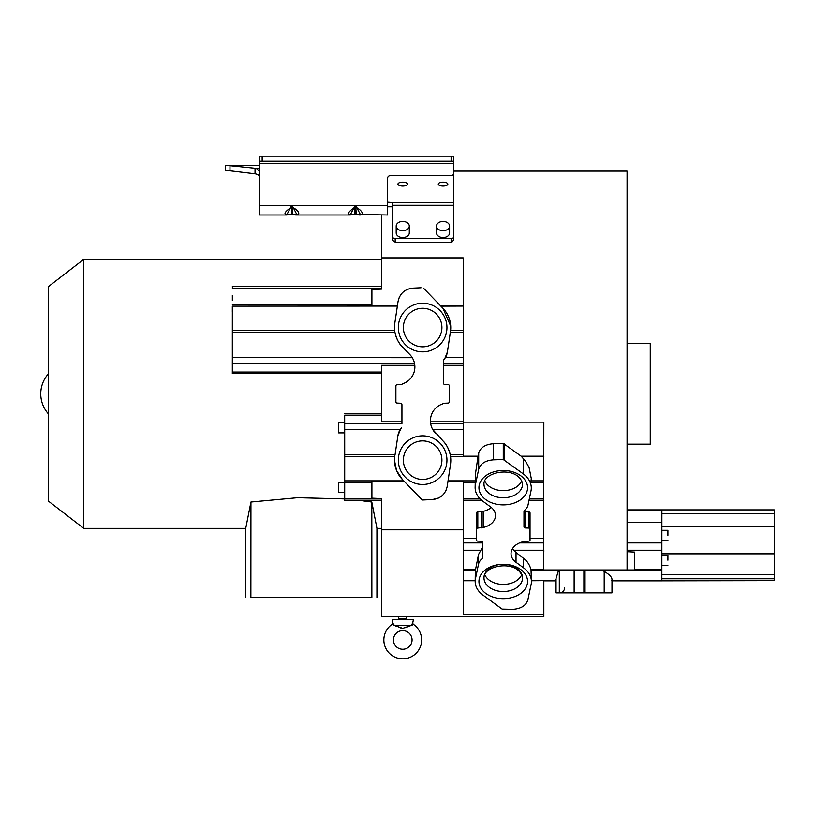 <?xml version="1.0" encoding="UTF-8"?>
<svg xmlns="http://www.w3.org/2000/svg" width="815" height="815" viewBox="0 0 815 815"><rect width="100%" height="100%" fill="white"/><g stroke="black" fill="none" stroke-linecap="round" stroke-linejoin="round"><path stroke-width="1.22" d="M411.157 625.319L413.144 624.158A18.898 18.898 0 0 1 402.742 658.836A18.898 18.898 0 0 1 392.351 624.158L394.338 625.319L411.157 625.319L412.706 623.118L413.378 619.777L392.117 619.777L392.779 623.118L394.338 625.319L392.779 623.118L392.351 624.158M395.581 625.91L396.813 626.399M398.769 627.183L399.421 627.448M399.982 627.662L400.634 627.907M405.503 627.662L406.064 627.448M406.726 627.183L408.682 626.399M409.914 625.91L412.39 624.993M393.421 639.938A9.322 9.322 0 0 1 402.742 630.616A9.322 9.322 0 0 1 412.064 639.938A9.322 9.322 0 0 1 402.742 649.26A9.322 9.322 0 0 1 393.421 639.938M404.372 481.522L371.905 481.522L371.905 498.169L381.481 498.597L381.481 616.568L405.758 616.558M402.742 616.537L399.717 616.558M543.839 580.637L531.431 580.738M407.785 619.777A1.009 1.009 0 0 1 406.777 618.768L406.777 616.568L543.839 616.568L543.839 580.738M381.481 529.821L463.215 529.821L463.215 614.765L543.839 614.765M381.481 214.987L381.481 289.101L371.905 289.529L371.905 306.073L232.357 306.134L232.346 357.602L412.258 357.683M627.081 551.694L634.641 552.081L634.641 569.95L543.585 569.95L543.839 422.15L463.215 422.15L463.215 257.876L381.481 257.876M627.081 569.95L627.081 171.13L453.639 171.13M453.639 230.665L453.639 240.333L451.123 242.167L452.019 242.045M395.183 238.601L395.183 242.167L451.123 242.167L451.123 238.601L395.183 238.601A2.516 1.783 180 0 1 392.667 236.829L392.667 202.568L453.639 202.568L453.639 205.278L392.667 205.278M395.183 242.167L392.667 240.333L392.667 230.665M451.123 238.601A2.516 1.783 180 0 0 453.639 236.829L453.639 205.278M396.192 226.061L396.192 232.907A6.551 4.635 0 0 0 402.742 237.542A6.551 4.635 0 0 0 409.293 232.907L409.293 226.061A6.551 4.635 180 0 1 402.742 230.696A6.551 4.635 180 0 1 396.192 226.061A6.551 4.635 180 0 1 402.742 221.436A6.551 4.635 180 0 1 409.293 226.061M436.504 226.061L436.504 232.907A6.551 4.635 0 0 0 443.054 237.542A6.551 4.635 0 0 0 449.605 232.907L449.605 226.061A6.551 4.635 180 0 1 443.054 230.696A6.551 4.635 180 0 1 436.504 226.061A6.551 4.635 180 0 1 443.054 221.436A6.551 4.635 180 0 1 449.605 226.061M443.054 186.054A4.788 1.946 0 0 0 447.843 184.109A4.788 1.946 0 0 0 443.054 182.163A4.788 1.946 0 0 0 438.266 184.109A4.788 1.946 0 0 0 443.054 186.054M402.742 186.054A4.788 1.946 0 0 0 407.531 184.109A4.788 1.946 0 0 0 402.742 182.163A4.788 1.946 0 0 0 397.954 184.109A4.788 1.946 0 0 0 402.742 186.054M398.718 616.568L398.718 618.768L406.777 618.768M397.71 619.777A1.009 1.009 0 0 0 398.718 618.768M627.081 510.078L661.892 510.078L661.851 580.83L611.994 580.83L661.851 580.851L661.882 522.374L627.081 522.374M661.892 526.49L774.25 526.49L774.23 553.823L661.882 553.823M558.652 569.95L555.749 579.465L555.749 592.882L583.897 592.882L583.897 569.95M475.318 570.683L475.176 581.462A27.751 19.621 0 0 1 475.481 578.568L478.507 564.235A15.546 10.992 0 0 1 482.185 558.621L482.562 547.16L478.507 554.536L475.318 570.683L463.215 570.683M476.52 524.025L476.52 540.151A1.365 0.958 0 0 0 477.814 541.119L481.115 541.221A1.508 1.07 180 0 1 482.562 542.281L482.562 557.918L482.562 542.892L463.215 542.892M477.987 456.594L475.43 474.147L475.125 487.584A27.985 19.784 0 0 1 475.43 484.66L478.69 469.246C480.453 463.613 485.404 460.475 493.513 459.833L503.273 459.528L503.273 443.401L493.513 443.706C485.404 444.338 480.453 447.476 478.69 453.109L477.987 456.594L450.552 456.594L450.247 454.78C448.688 448.607 446.253 443.981 442.953 440.884A27.985 27.985 0 0 1 450.491 464.458L447.241 486.26C445.469 494.226 440.528 498.668 432.408 499.564L422.649 500.003L421.732 499.473M394.786 456.594L394.552 460.139A27.751 27.751 0 0 1 394.857 456.033L394.786 456.594L344.704 456.594L344.694 498.963L381.481 498.963M344.663 482.317L344.653 432.887M394.501 326.774L394.501 327.375A27.985 27.985 0 0 1 394.806 323.239L394.572 325.317M463.215 421.824L430.463 421.824L430.646 423.515L463.215 423.515M431.481 426.775L431.176 425.868M463.215 429.536L432.755 429.536L442.953 440.884M443.36 360.841L443.36 382.969A1.508 1.508 0 0 0 444.807 384.476L448.107 384.619A1.365 1.365 0 0 1 449.411 385.984L449.411 401.714A1.365 1.365 0 0 1 448.107 403.079L444.318 403.242A2.812 2.812 0 0 0 442.759 403.802L442.331 404.026A17.716 17.716 0 0 0 435.404 433.071M543.839 551.826L543.839 550.217L513.705 550.217L512.625 548.454M513.705 550.217L516.027 552.478L516.027 562.319L523.576 567.851A27.985 19.784 -0 0 1 531.431 581.594A27.985 19.784 -0 0 1 531.115 584.518L527.855 599.942C526.093 605.565 521.142 608.703 513.032 609.345L502.132 609.121L482.969 595.093A27.751 19.621 0 0 1 475.176 581.462M503.273 459.528L523.21 473.821A28.82 20.385 0 0 1 530.983 490.987L528.039 504.943A15.546 10.992 0 0 1 524.361 510.557L523.984 526.898A1.508 1.07 180 0 0 525.431 527.967L528.731 528.069A1.365 0.958 0 0 1 530.035 529.027L530.035 540.151A1.365 0.958 0 0 1 528.731 541.119L522.955 541.781A17.716 12.531 180 0 0 511.046 553.619A17.716 12.531 180 0 0 516.027 562.319M530.035 529.027L530.035 512.89A1.365 0.958 180 0 0 528.731 511.932L525.431 511.83A1.508 1.07 0 0 1 524.025 511.015M232.357 306.134L232.316 372.058L381.481 372.058M232.336 309.975L232.316 350.134L232.336 309.975M232.316 359.68L232.306 364.713L232.316 359.68M232.336 348.555L232.336 353.598L232.336 348.555M232.316 306.511L232.306 311.554L232.316 306.511M232.336 295.397L232.336 300.429L232.336 295.397M338.632 432.887L344.674 432.887L344.684 427.844L344.674 422.802L338.632 422.812L338.632 432.887L338.632 422.812M376.927 528.385L381.481 528.385L381.481 500.685L344.684 500.685L344.674 482.317L338.632 482.317L338.632 492.392L338.632 482.317M403.364 327.538A19.275 19.275 0 0 0 423.668 346.782A19.275 19.275 0 0 0 441.913 327.538A19.275 19.275 0 0 1 423.668 346.782A19.275 19.275 0 0 1 403.476 329.586A19.275 19.275 0 0 0 423.668 346.782A19.275 19.275 0 0 0 441.801 325.491A19.275 19.275 0 0 0 421.62 308.294A19.275 19.275 0 0 0 403.364 327.538M403.364 460.159A19.275 19.275 0 0 0 423.668 479.403A19.275 19.275 0 0 0 441.913 460.159A19.275 19.275 0 0 1 423.668 479.403A19.275 19.275 0 0 1 403.476 462.207A19.275 19.275 0 0 0 423.668 479.403A19.275 19.275 0 0 0 441.801 458.112A19.275 19.275 0 0 0 421.62 440.915A19.275 19.275 0 0 0 403.364 460.159A19.275 19.275 0 0 1 421.62 440.915A19.275 19.275 0 0 1 441.913 460.159M667.923 535.333L667.923 530.29L667.923 535.333M667.923 560.2L667.923 555.158L667.923 560.2M344.694 498.912L297.577 497.721L250.939 502.03L245.763 528.202L245.773 597.609M376.927 597.609L376.927 528.202L371.813 502.05L361.615 500.685M83.782 528.385L83.782 259.313L48.513 286.523L48.513 501.174L83.782 528.385L245.763 528.385M48.513 414A30.053 30.053 180 0 1 40.75 393.849A30.053 30.053 -0 0 1 48.513 373.688M627.081 444.175L650.258 444.175L650.258 343.522L627.081 343.522M371.813 502.05L371.864 597.609L250.877 597.609L250.939 502.03M232.326 287.084L232.336 286.503L381.481 286.513L381.481 259.313L83.782 259.313M774.25 526.49L774.25 509.884L627.081 509.895M661.861 574.402L774.219 574.402L774.199 578.752L661.851 578.752M661.851 580.606L774.199 580.606L774.199 578.752M661.851 580.83L774.199 580.626M601.827 569.95L604.2 571.427C609.375 574.422 611.973 577.122 611.994 579.526L611.994 592.882L612.045 580.851M583.897 592.882L611.994 592.882M521.763 574.616A19.275 13.631 0 0 1 503.263 584.416A19.275 13.631 0 0 1 484.762 574.616M521.763 480.83A19.275 13.631 0 0 1 503.263 490.64A19.275 13.631 0 0 1 484.762 480.83M463.215 538.583L476.52 538.583M476.52 529.027A1.365 0.958 0 0 1 477.814 528.069L483.59 527.397L483.601 511.26L477.814 511.932A1.365 0.958 180 0 0 476.52 512.89L476.52 540.151M483.59 527.397A17.716 12.531 180 0 0 495.5 515.559A17.716 12.531 180 0 0 490.528 506.859L482.979 501.327A27.985 19.784 0 0 1 475.125 487.584M402.773 479.862L421.508 499.259L424.269 499.931M432.408 499.564L438.511 498.047M442.433 495.388L443.564 494.206M445.55 491.333L446.416 489.418M400.674 428.945L397.883 435.77L394.99 455.157M400.267 429.536L344.694 429.536L344.704 456.594M397.883 435.77A15.546 15.546 0 0 1 401.571 427.834L401.377 428.048M344.694 429.536L344.684 423.515L401.938 423.515L401.938 421.824L381.481 421.824L381.481 365.314L414.794 365.314L414.56 363.612L232.336 363.612L232.346 357.602M394.847 331.797L394.908 332.163C396.426 338.755 398.912 343.635 402.355 346.813L409.904 354.627A17.716 17.716 0 0 1 402.967 383.671L402.549 383.896A2.812 2.812 0 0 1 400.98 384.456L397.19 384.619A1.365 1.365 0 0 0 395.896 385.984L395.896 401.714A1.365 1.365 0 0 0 397.19 403.079L400.491 403.221A1.508 1.508 0 0 1 401.938 404.729L401.938 423.515M399.279 297.302L398.066 301.428C399.839 293.471 404.78 289.03 412.889 288.133L421.039 287.766M450.705 326.082L442.963 308.284L423.566 288.225M444.858 358.427L447.415 351.927A15.546 15.546 0 0 1 443.737 359.863L443.92 359.649M463.215 365.314L443.36 365.314M463.215 422.15L463.215 456.176L478.038 456.176M530.667 483.713L531.298 478.609L529.22 468.146C529.444 467.871 524.809 459.528 523.21 458.509L521.152 456.176L503.273 443.401M543.585 569.95L543.585 551.837M530.035 540.151L530.035 524.025M530.035 538.583L543.839 538.583M523.984 526.898L523.984 511.25M521.152 456.176L543.839 456.176M450.42 331.797L447.415 351.927M463.215 306.053L440.884 306.134L442.963 308.284A27.751 27.751 0 0 1 450.44 331.664L450.603 330.33L463.215 330.33M461.147 306.063L440.803 306.053M397.374 306.063L394.806 323.239L398.066 301.428L397.374 306.063L371.905 306.073M402.355 346.813A27.985 27.985 0 0 1 394.501 327.375L394.552 329.107M381.481 373.555L232.306 373.555L232.336 363.612M401.938 404.729L401.938 421.824M381.481 415.232L344.663 415.232L344.684 423.515M344.663 415.232L344.653 422.802M344.684 500.135L344.694 498.963M394.562 460.679L396.467 470.255M396.559 470.5L402.345 479.414A27.751 27.751 0 0 1 394.552 460.139M450.624 457.164L450.552 456.594M463.215 529.821L463.215 481.522L447.944 481.522L449.931 468.228M491.333 507.49A17.716 12.531 0 0 1 483.601 511.26M531.431 581.594L531.013 569.522C529.495 564.53 527.01 560.822 523.576 558.407L516.027 552.478M774.219 574.402L774.23 553.823M661.892 513.837L661.882 522.374M413.144 624.158L412.706 623.118L412.268 623.669M412.431 624.973L402.742 628.355L393.064 624.973M360.637 214.987L356.237 206.653L355.809 207.153C364.203 211.533 364.57 216.953 355.809 214.263L354.953 214.263C346.375 215.486 346.375 213.123 354.953 207.153L354.525 206.653L350.185 214.987L354.953 214.263L354.953 207.153L355.809 207.153L356.237 214.406L354.525 214.406M350.124 214.987L297.088 214.987L292.738 206.653L292.32 207.153C300.715 211.533 301.081 216.953 292.32 214.263L291.464 214.263C282.876 215.486 282.876 213.123 291.464 207.153L291.037 206.653L286.686 214.987L291.464 214.263L291.464 207.153L292.32 207.153L292.738 214.406L291.037 214.406M259.639 163.591L259.639 161.207L453.639 161.207L453.639 156.164L259.639 156.164L259.639 161.207L453.639 161.207L453.639 163.601L259.639 163.591L259.639 214.987L286.636 214.987M238.724 165.241L250.317 165.241M453.639 163.601L453.639 202.568M392.667 240.333L392.667 236.829L392.667 240.333M387.624 202.191L392.667 202.568M387.624 206.796L392.667 206.796M356.237 214.406L387.624 214.987L387.624 178.2A2.516 2.465 180 0 1 390.151 175.734L451.123 175.734A2.516 2.465 0 0 0 453.639 173.269M354.525 206.653L356.237 206.653M292.738 214.406L297.088 214.987L290.15 214.64M291.037 206.653L292.738 206.653M259.639 168.725L225.694 165.241L259.639 165.241M259.639 176.906C259.425 175.398 257.897 174.369 255.034 173.809L225.378 170.274L225.378 165.241M256.684 168.725L259.639 171.395M227.467 170.406L229.983 170.61L229.983 165.526M447.241 486.26L447.944 481.522M475.176 580.738L463.215 580.738M627.081 542.892L661.861 542.892M556.054 578.018L556.054 592.882M475.481 569.889L475.481 578.568M475.43 474.147L475.43 484.66M519.613 542.892L543.839 542.892M525.431 511.83L525.431 527.967M446.814 324.951A24.318 24.318 0 0 0 420.061 303.363A24.318 24.318 0 0 0 398.464 330.116A24.318 24.318 0 0 0 425.216 351.713A24.318 24.318 0 0 0 446.814 324.951M441.913 327.538A19.275 19.275 0 0 0 441.801 325.491M446.814 457.582A24.318 24.318 0 0 0 420.061 435.984A24.318 24.318 0 0 0 398.464 462.747A24.318 24.318 0 0 0 425.216 484.334A24.318 24.318 0 0 0 446.814 457.582M527.437 485.872A24.318 17.197 180 0 0 500.685 470.601A24.318 17.197 180 0 0 479.088 489.53A24.318 17.197 180 0 0 505.84 504.791A24.318 17.197 180 0 0 527.437 485.872M522.537 484.141L522.456 483.061C516.822 465.08 482.949 471.753 483.988 484.141A19.275 13.631 180 0 0 484.1 485.587A19.275 13.631 180 0 0 504.291 497.751A19.275 13.631 180 0 0 522.537 484.141A19.275 13.631 180 0 0 522.496 483.285M527.437 579.659A24.318 17.197 180 0 0 500.685 564.388A24.318 17.197 180 0 0 479.088 583.306A24.318 17.197 180 0 0 505.84 598.577A24.318 17.197 180 0 0 527.437 579.659M522.425 576.47A19.275 13.631 180 0 0 502.234 564.306A19.275 13.631 180 0 0 483.988 577.917A19.275 13.631 180 0 0 484.1 579.363A19.275 13.631 180 0 0 504.291 591.527A19.275 13.631 180 0 0 522.537 577.917A19.275 13.631 180 0 0 522.496 577.061M661.892 513.684L774.25 513.684M611.77 580.637L661.851 580.637M602.825 570.683L661.851 570.683M604.2 592.882L604.2 571.427M585.038 569.95L585.038 592.882M574.137 569.95L574.137 592.882M559.314 592.882L559.314 569.95M478.507 564.235L478.507 554.536M482.185 548.24L482.185 558.621M477.814 511.932L477.814 528.069M481.604 527.947L481.604 511.82M483.173 511.423L483.173 527.55M344.694 454.78L395.051 454.78M394.908 332.163L232.357 332.163M381.481 288.215L232.346 288.215M232.346 304.708L371.905 304.708M463.215 363.612L443.36 363.612M450.247 454.78L463.215 454.78M478.69 469.246L478.69 453.109M493.513 443.706L493.513 459.833M504.424 443.92L504.424 460.057M543.839 480.85L531.207 480.85M543.839 456.594L521.508 456.594M528.731 528.069L528.731 511.932M529.302 498.963L543.839 498.963M543.839 482.286L530.993 482.297M523.21 473.821L523.21 458.509M445.377 357.602L463.215 357.602M463.215 332.163L450.369 332.163M394.654 330.33L232.357 330.33M371.905 482.286L344.704 482.286M403.731 480.85L344.704 480.85M475.277 480.85L448.046 480.85M475.125 482.286L463.215 482.286M463.215 498.963L480.218 498.963M480.544 550.217L463.215 550.217M463.215 569.522L475.553 569.522M463.215 580.637L475.176 580.637M523.576 567.851L523.576 558.407M531.013 569.522L543.585 569.522M531.268 570.683L558.499 570.683M531.431 580.637L555.749 580.637M555.749 580.83L543.839 580.83L555.749 580.851M661.851 550.217L627.081 550.217M634.641 569.522L661.851 569.522M259.639 205.411L387.624 205.411M262.155 156.164L262.155 161.207M451.123 161.207L451.123 156.164M255.034 173.809L255.034 168.308M259.639 161.207L453.639 161.207M344.674 492.392L338.632 492.392M483.988 577.917C482.949 565.529 516.822 558.856 522.456 576.847L522.537 577.917M564.632 587.849C564.337 590.906 562.656 592.587 559.589 592.882M661.861 540.365L667.913 540.365M661.861 565.233L667.913 565.233M661.872 555.158L667.923 555.158M661.872 530.29L667.923 530.29M543.839 500.685L528.935 500.685M381.481 413.816L344.663 413.816M482.123 500.685L463.215 500.685M555.749 579.465L555.749 592.882M360.576 214.987L356.012 214.427M354.902 214.406L353.639 214.64M353.445 214.671L352.936 214.753M352.355 214.834L354.729 214.437M292.544 214.437L291.413 214.406M288.826 214.844L291.24 214.437"/></g></svg>
